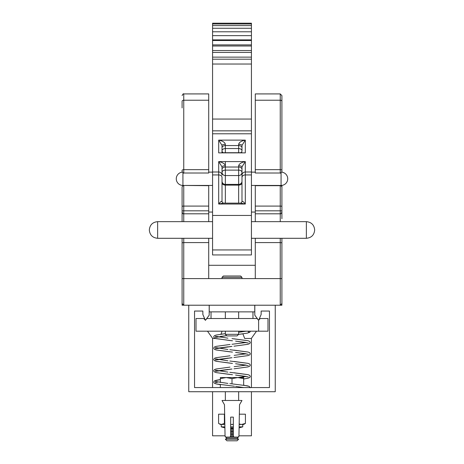 <?xml version="1.0" encoding="UTF-8"?>
<svg xmlns="http://www.w3.org/2000/svg" width="464" height="464" viewBox="0 0 464 464"><rect width="100%" height="100%" fill="white"/><g stroke="black" fill="none" stroke-linecap="round" stroke-linejoin="round"><path stroke-width="0.7" d="M188.749 305.219L188.749 391.72L275.251 391.72L275.251 305.219M254.811 305.219L254.811 315.224L258.616 320.363L261.145 314.493L261.145 311.048L269.451 311.048L269.451 387.568L194.549 387.568L194.549 311.048L202.855 311.048L202.855 314.493L205.384 320.363L209.189 315.224L209.189 305.219M280.244 305.219L280.244 278.597L281.903 278.597L281.903 238.293L281.903 303.555L280.244 305.219L281.903 305.219L281.903 288.579L281.903 303.555L280.244 305.219L183.756 305.219L182.097 303.555L182.097 238.293M208.713 265.292L255.287 265.292M182.097 101.378L182.097 107.926M208.713 212.06L212.57 212.06M251.43 212.06L255.287 212.06M182.097 170.624L182.097 171.251M182.097 221.659L182.097 187.311A1.665 1.624 0 0 1 183.756 185.687L183.756 221.659M182.097 211.973L182.097 211.23A1.665 0.412 0 0 1 183.756 210.813L208.713 210.813L208.713 185.443M281.903 101.309A1.665 1.09 0 0 0 280.244 100.224L255.287 100.224L255.287 173.02L280.244 173.02L280.244 93.919L281.903 95.584L281.903 172.185M281.903 197.212L281.903 205.616M281.903 185.391L281.903 211.973M255.287 185.443L255.287 221.659M208.713 221.659L208.713 210.813M183.756 173.02L208.713 173.02L208.713 100.224L183.756 100.224L183.756 173.02C183.518 173.495 182.961 172.944 182.097 171.355M255.287 238.293L255.287 278.597L208.713 278.597L208.713 238.293M182.097 101.309A1.665 1.09 180 0 1 183.756 100.224L183.756 93.919L208.713 93.919L208.713 100.224M281.903 209.983L281.903 218.712M255.287 100.224L255.287 93.919L280.244 93.919M182.097 288.579L182.097 305.219L183.756 305.219L182.097 303.555M209.241 305.219L209.241 311.872L254.759 311.872L254.759 305.219M246.291 331.192L250.287 331.192A1.067 1.067 0 0 1 249.22 332.259A1.067 1.067 0 0 1 248.159 331.192M258.616 320.189L260.281 318.524L267.983 318.524L267.983 331.192L258.616 331.192L258.616 320.363M205.877 319.69L207.048 318.524L256.952 318.524L258.123 319.69M205.25 320.056L203.719 318.524L196.017 318.524L196.017 331.192L258.616 331.192M314.673 229.97L314.673 229.97C314.18 224.918 311.408 222.152 306.368 221.659L306.368 238.293C311.408 237.806 314.18 235.033 314.673 229.993M149.327 229.987L149.327 229.987C149.82 235.033 152.592 237.806 157.632 238.293L212.57 238.293M212.57 215.447L212.57 64.032L251.43 64.032L251.43 254.939L212.57 254.939L212.57 215.447L251.43 215.447M212.57 44.898L212.57 39.875L251.43 39.875L251.43 44.898L212.57 44.898L212.57 64.032M212.57 46L251.43 46L251.43 44.898M212.57 52.432L251.43 52.432L251.43 50.541L212.57 50.541M212.57 59.195L251.43 59.195L251.43 57.13L212.57 57.13M212.57 391.72L212.57 435.812L225.057 435.812M238.943 435.812L251.43 435.812L251.43 391.72M251.43 387.568L251.43 338.308M212.57 387.568L212.57 338.308M212.57 23.977L251.43 23.977L251.43 23.2L212.57 23.2L212.57 39.875M251.43 23.977L251.43 39.875M251.43 46L251.43 50.541M251.43 52.432L251.43 57.13M251.43 59.195L251.43 64.032M212.57 171.993L218.689 171.993L218.689 161.588C222.703 162.423 224.924 163.827 225.347 165.793A3.329 1.05 0 0 0 222.018 166.849L218.689 161.588L245.311 161.588L245.311 204.038C243.304 201.446 242.191 200.732 241.982 201.904L241.982 166.849A3.329 1.05 -0 0 0 238.653 165.793C239.076 163.827 241.297 162.423 245.311 161.588L241.982 166.849M241.982 172.399A3.329 2.279 0 0 0 238.653 170.12L238.653 175.554A3.329 3.155 -0 0 0 241.982 172.399L241.982 181.233A3.329 3.155 180 0 1 238.653 184.388L238.653 175.554L225.347 175.554A3.329 3.155 -0 0 1 222.018 172.399L222.018 169.302A3.329 2.279 0 0 1 225.347 167.023L225.347 170.12L238.653 170.12L238.653 167.023L225.347 167.023L225.347 161.588M218.689 196.342L218.689 204.038L245.311 204.038L240.746 203.133L223.254 203.133L218.689 204.038L218.689 174.934A3.329 2.424 -0 0 1 222.018 177.352L222.018 201.898L223.259 203.133M222.018 166.849L222.018 175.148A3.329 3.155 -0 0 0 218.689 171.993L218.689 174.934L212.57 174.934M240.752 152.708A3.329 2.424 -0 0 0 241.982 150.823L241.982 145.383A3.329 1.05 0 0 0 238.653 144.333C239.076 142.361 241.297 140.957 245.311 140.122L241.982 145.383M222.018 145.383L218.689 140.122C222.703 140.957 224.924 142.361 225.347 144.333A3.329 1.05 -0 0 0 222.018 145.383L222.018 152.708M222.018 199.242L222.018 201.898C221.809 200.732 220.696 201.446 218.689 204.038M242.359 152.708L221.641 152.708M222.018 277.35L223.352 276.016L240.648 276.016L241.982 277.35L222.018 277.35L222.018 278.597M238.653 334.324L237.069 335.907L226.931 335.907L225.347 334.324L238.653 334.324L238.653 331.192M241.901 331.192L242.138 331.818L238.653 332.241L246.222 331.192M250.287 331.192L249.702 332.288L247.283 333.14L238.595 334.382L242.916 333.854L244.667 338.459L251.326 338.459L256.511 331.192M252.973 318.524L252.973 311.872M211.027 318.524L211.027 311.872M230.022 340.535L215.406 338.459L212.674 338.459L207.489 331.192M222.099 331.192L220.951 334.208L225.347 333.668L215.98 335.078L214.304 335.756L213.713 336.87L214.206 337.862L216.073 338.65L232.487 340.796M227.899 338.181L215.586 336.255L215.586 337.444L226.676 335.652L220.093 336.464L219.814 337.195M225.347 400.478L225.347 391.72M238.653 400.478L238.653 391.72M226.931 440.8L225.365 439.234L238.635 439.234L237.069 440.8L226.931 440.8M225.365 439.234L226.931 438.138L237.069 438.138L238.653 436.885M230.144 437.03L233.856 437.03M226.931 438.138L225.347 436.885M230.672 435.476L233.328 435.476M230.672 434.368L233.328 434.368M230.608 436.583L233.392 436.583M230.672 432.813L233.328 432.813M230.672 431.706L233.328 431.706M230.672 433.921L233.328 433.921M230.672 430.151L233.328 430.151M230.672 429.043L233.328 429.043M230.672 431.265L233.328 431.265M230.672 428.603L233.328 428.603M226.171 377.557L220.342 377.557L220.342 378.601L226.171 377.557L232 378.601L237.829 377.557L220.342 377.557M243.658 377.557L237.829 377.557L243.658 378.601L243.658 377.557M220.342 387.568L220.342 384.656L216.073 383.896L214.206 383.113L213.713 382.116L214.304 381.002L215.98 380.323L220.342 379.54L214.304 381.002L213.713 382.116L214.206 383.113L216.073 383.896L234.488 386.251M220.342 382.516L220.342 378.601M250.287 387.753L249.151 386.35L247.283 385.81L232 383.861L232 378.601M243.658 387.568L235.59 386.367M250.27 387.568L249.151 386.35L243.658 385.195L243.658 378.601M238.937 436.293L238.136 437.076L234.129 437.076L233.328 436.276L233.328 417.113L230.672 417.113L230.672 436.276L229.871 437.076L225.864 437.076L225.063 436.293L224.477 404.736L222.018 400.478L241.982 400.478L239.523 404.736L238.937 436.293L239.093 427.854L242.759 426.851L242.759 424.456M239.111 426.851L242.759 426.851L239.163 427.854M224.889 426.851L221.241 426.851L224.907 427.854M230.672 427.854L233.328 427.854M224.651 414.184L218.579 414.184L218.579 423.417L220.342 424.456L224.843 424.456M239.157 424.456L243.658 424.456L245.421 423.417L245.421 414.184L239.349 414.184L239.523 404.736M230.672 424.456L233.328 424.456M219.078 423.725L221.485 424.456L224.39 423.417L224.39 414.184M231.101 424.456L233.328 424.334M239.163 424.009L241.616 424.456L245.421 423.417M230.672 426.851L233.328 426.851M208.713 169.667L183.756 169.667A1.665 0.667 180 0 0 182.097 170.329M183.756 185.443L208.713 185.687M255.287 169.667L280.244 169.667A1.665 0.667 -0 0 1 281.903 170.329M280.244 221.659L280.244 210.813L255.287 210.813M281.903 211.23A1.665 0.412 180 0 0 280.244 210.813L280.244 185.443M255.287 185.687L280.244 185.687A1.665 1.624 0 0 1 281.903 187.311M208.713 206.086L183.756 206.086A1.665 0.441 0 0 0 182.097 206.526M208.713 242.591L183.756 242.591L183.756 305.219M183.756 238.293L183.756 242.591L182.097 242.811M208.713 278.597L182.097 278.597M281.903 206.526A1.665 0.441 0 0 0 280.244 206.086L255.287 206.086M255.287 278.597L280.244 278.597L280.244 242.591L255.287 242.591M281.903 242.811L280.244 242.591L280.244 238.293M149.327 229.964C149.82 224.918 152.592 222.152 157.632 221.659L157.632 238.293M251.43 185.443L281.074 185.443L281.074 172.794M182.926 172.794L182.926 185.443L212.57 185.443M241.982 177.352A3.329 2.424 -0 0 1 245.311 174.934L251.43 174.934M241.982 175.148A3.329 3.155 -0 0 1 245.311 171.993L251.43 171.993M212.57 133.783L251.43 133.783M218.689 152.876L218.689 140.122L245.311 140.122L245.311 152.876L218.689 152.876M212.57 119.057L251.43 119.057M212.57 130.842L251.43 130.842M238.653 203.133L238.653 185.124L225.347 185.124L225.347 203.133M222.018 172.399A3.329 2.279 0 0 1 225.347 170.12L225.347 184.388L238.653 184.388L238.653 185.124A3.329 2.424 180 0 0 241.982 182.7M241.982 147.842A3.329 2.279 0 0 0 238.653 145.557L225.347 145.557L225.347 148.544L238.653 148.544L238.653 144.333M223.248 152.708A3.329 2.424 -0 0 1 222.018 150.823A3.329 2.279 0 0 1 225.347 148.544L225.347 152.708M238.653 152.708L238.653 148.544A3.329 2.279 0 0 1 241.982 150.823M222.018 182.7A3.329 2.424 180 0 0 225.347 185.124L225.347 184.388A3.329 3.155 180 0 1 222.018 181.233M241.982 169.302A3.329 2.279 0 0 0 238.653 167.023L238.653 165.793M225.347 144.333L225.347 145.557A3.329 2.279 0 0 0 222.018 147.842M281.903 212.141C281.039 213.73 280.482 214.287 280.244 213.805L255.287 213.805M208.713 213.805L183.756 213.805C183.408 214.252 182.857 213.701 182.097 212.141M280.244 173.02C280.482 173.495 281.039 172.944 281.903 171.355M183.756 93.919C183.431 93.461 182.874 94.018 182.097 95.584M232 346.399L215.586 348.76L215.586 347.565L227.899 349.491M233.978 338.824L248.02 340.733L249.696 341.411L250.287 342.525L249.794 343.522L247.927 344.305L233.978 346.19L247.927 344.305L249.794 343.522L250.287 342.525L249.696 341.411L248.02 340.733L232 338.616M232.487 352.106L216.073 349.96L214.206 349.177L213.713 348.18L214.304 347.066L215.98 346.388L230.022 344.479L215.98 346.388L214.304 347.066L213.713 348.18L214.206 349.177L216.073 349.96L230.022 351.845M232 357.709L215.586 360.07L215.586 358.881L227.899 360.806M233.978 350.134L248.02 352.043L249.696 352.721L250.287 353.835L249.794 354.832L247.927 355.615L233.978 357.5L247.927 355.615L249.794 354.832L250.287 353.835L249.696 352.721L248.02 352.043L229.831 349.699M232.487 363.416L216.073 361.27L214.206 360.487L213.713 359.496L214.304 358.376L215.98 357.698L230.022 355.789L215.98 357.698L214.304 358.376L213.713 359.496L214.206 360.487L216.073 361.27L230.022 363.155M232 369.025L215.586 371.38L215.586 370.191L227.899 372.116M233.978 361.444L248.02 363.358L249.696 364.031L250.287 365.151L249.794 366.142L247.927 366.925L233.978 368.816L247.927 366.925L249.794 366.142L250.287 365.151L249.696 364.031L248.02 363.358L229.831 361.009M232.487 374.732L216.073 372.586L214.206 371.797L213.713 370.806L214.304 369.692L215.98 369.013L230.022 367.099L215.98 369.013L214.304 369.692L213.713 370.806L214.206 371.797L216.073 372.586L230.022 374.471M233.978 372.76L248.02 374.668L249.696 375.347L250.287 376.461L249.794 377.458L247.927 378.241L243.658 379.001L247.927 378.241L249.794 377.458L250.287 376.461L249.696 375.347L248.02 374.668L229.831 372.319M232 344.271L246.222 342.507L235.59 341.121L248.298 342.977M234.169 355.354L246.222 353.817L235.59 352.431L248.298 354.287M234.169 366.664L246.222 365.127L235.59 363.747L248.298 365.603M238.038 377.557L246.222 376.443L235.59 375.057L248.298 376.913M217.778 382.098L215.586 382.696L215.586 381.501L227.899 383.426M229.831 383.635L232 383.861M157.632 221.659L212.57 221.659M251.43 221.659L306.368 221.659M251.43 238.293L306.368 238.293M281.074 185.443A6.653 6.653 0 0 0 287.726 178.791A6.653 6.653 0 0 0 281.694 172.161M182.306 172.161A6.653 6.653 0 0 0 176.274 178.791A6.653 6.653 0 0 0 182.926 185.443M208.713 172.132L212.57 172.132M251.43 172.132L255.287 172.132M212.57 249.939L251.43 249.939M212.57 40.513L251.43 40.513M212.57 35.647L251.43 35.647M212.57 31.79L251.43 31.79M212.57 28.275L251.43 28.275M212.57 25.601L251.43 25.601M241.982 201.898L240.741 203.133M232 340.744L231.078 340.646M232 352.054L231.078 351.956M232 363.364L231.078 363.271M232 374.68L231.078 374.581M231.513 346.451L229.512 346.66M228.41 346.776L217.778 348.162M215.586 348.76L215.586 347.565M231.513 357.761L229.512 357.97M228.41 358.086L217.778 359.472M215.586 360.07L215.586 358.881M231.513 369.071L229.512 369.286M228.41 369.402L217.778 370.788M215.841 370.724L215.586 370.191M215.586 382.696L215.586 381.501M241.982 278.597L241.982 277.35M238.653 318.524L238.653 311.872M225.347 334.324L225.347 331.192M225.347 318.524L225.347 311.872M237.069 438.138L238.635 439.234M224.837 427.854L221.241 426.851L221.241 424.456"/></g></svg>
